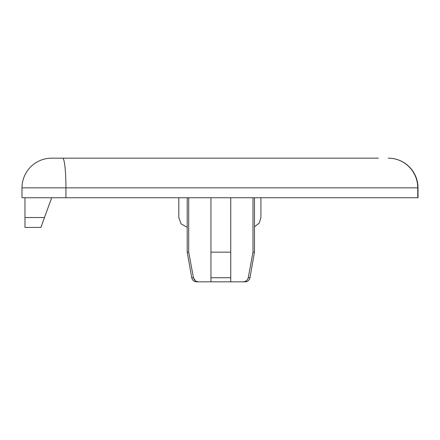 <?xml version="1.0" encoding="UTF-8"?>
<svg xmlns="http://www.w3.org/2000/svg" width="440" height="440" viewBox="0 0 440 440"><rect width="100%" height="100%" fill="white"/><g stroke="black" fill="none" stroke-linecap="round" stroke-linejoin="round"><path stroke-width="0.66" d="M388.322 158.169A29.678 29.678 0 0 1 418 187.847L418 197.742L22 197.742L22 187.847A29.678 29.678 0 0 1 51.678 158.169L378.428 158.169M242.99 281.831C245.729 281.716 247.478 280.352 248.237 277.745L249.97 277.745A4.945 4.945 0 0 1 245.102 281.831L210.953 281.831L210.953 197.742M187.209 252.153L188.7 252.153L193.457 277.745L191.725 277.745L187.209 252.153L187.209 197.742M24.97 217.525L44.479 217.525L40.876 227.42L24.97 227.42L24.97 197.742M44.479 217.525L51.678 197.742M187.209 227.31L181.126 223.9L178.805 217.525L178.805 197.742M260.915 197.742L260.915 217.525L259.248 223.025L254.485 226.793M230.742 281.831L230.742 252.153L230.742 277.745L210.953 277.745L210.953 252.153L230.742 252.153L230.742 197.742M195.288 280.693L193.457 277.745C194.211 280.352 195.96 281.71 198.704 281.831L196.597 281.831C193.985 281.644 192.363 280.28 191.725 277.745M210.953 281.831L198.704 281.831M188.7 252.153L188.7 197.742M248.237 277.745L252.995 252.153L252.995 197.742M252.995 252.153L254.485 252.153L254.485 197.742M418 187.847L22 187.847M417.758 197.742L417.758 187.847A29.678 29.497 90 0 0 388.262 158.169M65.94 197.742L65.94 187.847A29.678 3.273 -90 0 0 62.662 158.169M249.97 277.745L254.485 252.153"/></g></svg>
